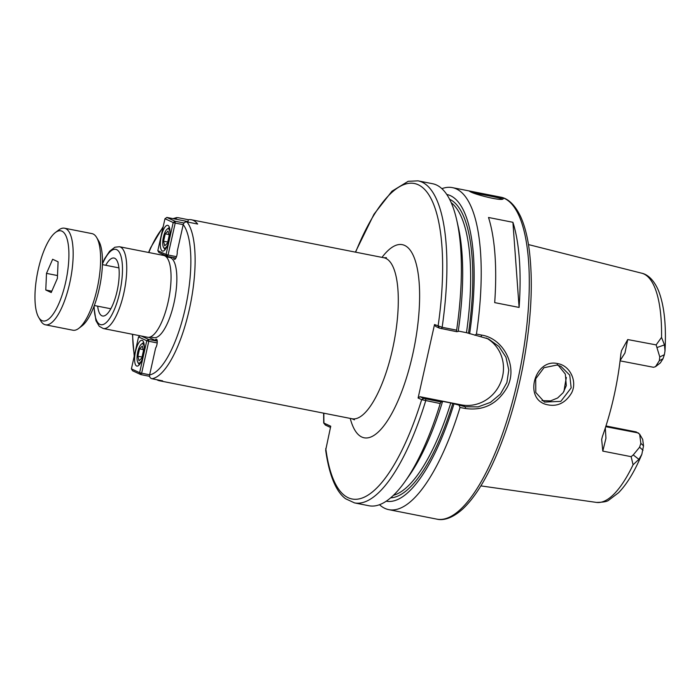 <?xml version="1.0" encoding="UTF-8"?>
<svg xmlns="http://www.w3.org/2000/svg" width="700" height="700" viewBox="0 0 700 700"><rect width="100%" height="100%" fill="white"/><g stroke="black" fill="none" stroke-linecap="round" stroke-linejoin="round"><path stroke-width="1.05" d="M149.809 337.146A4.926 1.575 101.2 0 1 149.879 337.899L155.067 340.305A4.926 1.575 101.2 0 1 156.398 339.176A4.926 1.575 101.2 0 1 157.22 342.755A4.926 1.575 101.2 0 1 155.627 348.031L149.625 374.885C149.354 376.88 150.133 378.166 151.952 378.744L162.627 380.852A82.066 26.294 101.2 0 1 159.6 380.791A82.066 26.294 101.2 0 1 157.631 380.144A82.066 26.294 101.2 0 1 156.774 379.697M155.067 340.305L157.202 340.725M187.871 221.812L188.344 219.713A82.066 26.294 101.2 0 1 191.371 219.765A82.066 26.294 101.2 0 1 197.68 224.044L186.996 221.935C185.089 221.778 183.829 222.661 183.216 224.595L177.222 251.44A4.926 1.575 101.2 0 1 176.487 256.734A4.926 1.575 101.2 0 1 174.484 259.385A4.926 1.575 101.2 0 1 173.661 257.652M150.334 336.971L153.843 337.662A40.871 13.099 -78.8 0 0 174.282 301.674A40.871 13.099 -78.8 0 0 170.651 257.801A40.871 13.099 -78.8 0 0 169.671 257.477L166.154 256.786M174.484 218.934L177.669 217.604L188.344 219.713M105.744 265.274A29.54 9.468 101.2 0 1 114.013 258.037A29.54 9.468 101.2 0 1 117.101 291.113A29.54 9.468 101.2 0 1 102.576 316.006A29.54 9.468 101.2 0 1 97.676 306.171M458.255 331.056L466.471 332.675L488.469 338.931L499.012 346.544L505.951 357.175L508.786 370.02L506.879 382.637L500.386 394.065L490.446 402.386L478.1 406.884L465.351 406.779L450.765 402.955L442.374 401.301L441.35 401.24L442.479 401.765A156.319 50.094 -78.8 0 1 409.238 475.528L405.265 481.189A164.124 52.596 -78.8 0 1 369.005 505.759L354.506 502.898A164.124 52.596 -78.8 0 0 354.515 502.898L345.616 498.767C337.409 492.791 329.656 478.502 325.675 450.196L330.741 426.221L323.689 422.975L323.627 413.158M434.525 324.529L435.697 326.428L439.364 328.134L456.759 331.704L456.627 330.155L442.137 327.294L434.525 324.529L418.101 398.011L421.794 399.717L440.221 403.55L441.053 401.984L423.658 398.414L421.794 399.717M93.888 306.679L95.961 320.714L99.251 326.314L103.276 328.519L147.586 337.269A41.685 13.361 -78.8 0 0 168.438 300.554A41.685 13.361 -78.8 0 0 164.727 255.797A41.685 13.361 -78.8 0 0 163.73 255.465L119.411 246.724L114.87 247.231L109.611 251.248L104.79 258.44L102.436 263.375M494.699 302.619A164.124 52.596 -78.8 0 0 488.512 217.481L512.916 222.294A164.124 52.596 101.2 0 1 519.102 307.431L494.699 302.619M512.916 222.294L519.102 307.431M563.999 391.396A86.984 27.877 101.2 0 1 566.37 377.466M620.121 360.535L624.951 353.01L627.734 339.553L621.521 350.63L620.847 354.007A118.991 38.133 -78.8 0 1 602.438 436.38L601.668 439.425L602.796 451.106L605.946 438.287L605.325 427.963M633.238 454.921L631.137 456.671L633.071 464.782L638.89 459.358L641.83 454.361L643.528 445.874L642.714 439.451L639.651 434.158L640.841 443.345L639.599 447.213L633.246 454.921L638.89 459.358M605.964 425.959L636.204 431.926L639.651 434.158M602.796 451.106L631.137 456.671M655.515 366.678L660.363 362.906L663.005 358.733L664.37 354.707L665 350.954L664.475 344.908L661.544 337.391L656.128 344.89L659.776 356.947L659.312 360.736L655.515 366.678L653.546 367.29M664.475 344.908L657.274 347.428M656.128 344.89L627.734 339.553M557.856 363.659C535.474 357.822 523.477 397.425 545.379 404.241C556.334 407.356 565.04 403.637 571.506 393.067C577.684 381.544 570.045 365.61 557.856 363.659L557.025 365.024L560.91 366.31L569.739 375.156L571.165 387.879L560.831 401.363L544.469 402.08L535.789 392.49L535.71 378.805L543.979 367.719L557.025 365.024M379.505 504.718A164.124 52.596 -78.8 0 0 384.886 508.375A164.124 52.596 -78.8 0 0 388.824 509.661A164.124 52.596 -78.8 0 0 460.04 407.461L465.386 408.511C483.656 410.988 497.613 403.891 507.238 387.223C518.096 366.739 503.72 338.59 481.793 335.116L476.446 334.066A164.124 52.596 -78.8 0 0 452.366 187.626A164.124 52.596 -78.8 0 0 441.866 188.668M459.148 405.554L460.04 407.461M386.243 501.2A156.319 50.094 -78.8 0 0 453.924 404.023M470.19 191.651C474.469 194.399 501.515 201.329 503.142 198.923C503.799 198.153 500.535 197.085 493.36 195.711L471.494 191.398L469.376 191.179L470.19 191.651M323.855 413.201A160.843 51.538 -78.8 0 0 323.934 423.071L325.342 425.04L330.461 427.446M541.966 400.645L550.567 400.881L557.629 397.994L563.176 392.656L566.3 385.621L565.346 374.115L558.285 365.33M469.63 333.734A156.319 50.094 -78.8 0 0 446.766 194.469M476.446 334.066L474.863 335.274M456.627 330.155A164.124 52.596 -78.8 0 0 456.759 220.211A164.124 52.596 -78.8 0 0 432.556 183.715L418.058 180.854A164.124 52.596 -78.8 0 1 442.137 327.294L441.402 328.676M456.759 331.704L458.194 331.476A156.319 50.094 -78.8 0 0 458.281 226.957L456.759 220.211M405.265 481.189A164.124 52.596 -78.8 0 0 440.221 403.55M442.479 401.765L441.053 401.984M486.386 338.047A36.111 34.099 -65.1 0 1 501.043 381.465A36.111 34.099 -65.1 0 1 461.169 404.836L419.983 396.716L423.658 398.414M418.101 398.011L419.983 396.716M438.217 326.235L439.364 328.134M472.421 192.579C479.273 194.189 501.174 197.706 502.014 199.202M168.026 231.061L169.155 235.664L167.51 243.04L164.727 245.822L163.59 241.22L165.244 233.844L168.026 231.061M165.244 233.844L168.884 234.561M163.59 241.22L167.729 242.043M167.65 244.851A9.844 3.159 101.2 0 1 164.229 248.027A9.844 3.159 101.2 0 1 163.529 247.328A9.844 3.159 101.2 0 1 163.275 237.834A9.844 3.159 101.2 0 1 167.125 229.145A9.844 3.159 101.2 0 1 169.986 232.995M169.444 227.526A11.489 3.684 -78.8 0 0 168.77 227.894L167.125 229.145M163.529 247.328L164.588 249.112A11.489 3.684 -78.8 0 0 165.069 249.707M184.03 223.011L175.079 221.244L166.854 217.429L164.972 218.724L173.197 222.539L175.079 221.244L175.21 223.064L173.197 222.539L166.049 254.485L157.824 250.67L158.996 252.569L167.221 256.384L166.049 254.485L168.07 255.01L167.221 256.384L175.91 258.099M166.854 217.429L186.987 221.401L188.991 222.329M157.824 250.67L164.972 218.724M176.505 256.681L168.07 255.01L175.21 223.064L183.207 224.648M162.295 250.976A13.134 4.209 101.2 0 1 161.131 236.88A13.134 4.209 101.2 0 1 167.694 225.321A13.134 4.209 101.2 0 1 168.009 225.426A13.134 4.209 101.2 0 1 169.181 239.514A13.134 4.209 101.2 0 1 162.61 251.081A13.134 4.209 101.2 0 1 162.295 250.976M137.883 356.23L139.536 348.854L142.319 346.071L143.447 350.674L141.803 358.05L139.02 360.824L137.883 356.23L142.021 357.044M139.536 348.854L143.176 349.571M141.942 359.861A9.844 3.159 101.2 0 1 137.821 362.338A9.844 3.159 101.2 0 1 137.567 352.844A9.844 3.159 101.2 0 1 141.418 344.155A9.844 3.159 101.2 0 1 142.809 343.866A9.844 3.159 101.2 0 1 144.279 348.005M143.736 342.536A11.489 3.684 -78.8 0 0 143.062 342.904L141.418 344.155M137.821 362.338L138.88 364.114A11.489 3.684 -78.8 0 0 139.361 364.717M140.175 335.808L138.548 336.928L146.773 340.743L148.654 339.447L148.785 341.267L146.773 340.743L139.633 372.689L141.645 373.214L140.796 374.588L139.633 372.689L131.407 368.874L132.571 370.773L140.796 374.588L149.607 376.329M149.643 374.797L141.645 373.214L148.785 341.267L157.202 342.93M157.246 341.145L148.654 339.447L141.278 336.026M131.407 368.874L138.548 336.928M148.977 337.312L149.852 337.488M142.301 340.428A13.134 4.209 101.2 0 1 143.474 354.524A13.134 4.209 101.2 0 1 136.903 366.091A13.134 4.209 101.2 0 1 136.588 365.986A13.134 4.209 101.2 0 1 135.424 351.89A13.134 4.209 101.2 0 1 141.986 340.331A13.134 4.209 101.2 0 1 142.301 340.428M46.498 273.376L52.649 259.271L58.091 261.8L57.374 278.425L51.222 292.53L45.78 290.001L46.498 273.376L57.496 275.546M45.78 290.001L51.8 291.191M78.706 328.414L82.005 325.911A45.955 14.726 -78.8 0 0 99.942 285.373A45.955 14.726 -78.8 0 0 98.752 241.062L96.644 237.493A49.236 15.776 101.2 0 1 97.921 284.979A49.236 15.776 101.2 0 1 78.706 328.414A49.236 15.776 101.2 0 1 72.914 330.225L45.456 324.809A49.236 15.776 -78.8 0 0 70.079 281.444A49.236 15.776 -78.8 0 0 65.695 228.585A49.236 15.776 -78.8 0 0 64.514 228.2A49.236 15.776 -78.8 0 0 58.721 230.011L55.422 232.505A45.955 14.726 101.2 0 1 61.933 231.175A45.955 14.726 101.2 0 1 64.19 288.155A45.955 14.726 101.2 0 1 38.675 317.363A45.955 14.726 101.2 0 1 37.485 273.053A45.955 14.726 101.2 0 1 55.422 232.505M38.675 317.363L40.784 320.933A49.236 15.776 -78.8 0 0 44.275 324.424A49.236 15.776 -78.8 0 0 45.456 324.809M64.514 228.2L91.971 233.616A49.236 15.776 101.2 0 1 93.152 234.001A49.236 15.776 101.2 0 1 96.644 237.493M149.625 374.885A78.776 25.244 -78.8 0 0 185.255 308.481A78.776 25.244 -78.8 0 0 183.216 224.595M162.951 227.763A78.776 25.244 -78.8 0 0 148.811 252.525M132.676 334.32A78.776 25.244 -78.8 0 0 134.452 355.259M151.952 378.744A82.066 26.294 -78.8 0 0 189.289 309.54A82.066 26.294 -78.8 0 0 186.996 221.935M386.444 257.661L383.863 257.749A82.066 26.294 101.2 0 1 385.831 258.396A82.066 26.294 101.2 0 1 392.455 349.624A82.066 26.294 101.2 0 1 352.091 418.775L159.6 380.791M350.236 418.408A98.473 31.553 -78.8 0 0 412.606 354.909A98.473 31.553 -78.8 0 0 404.652 245.429A98.473 31.553 -78.8 0 0 382.007 257.381M325.78 448.403A160.843 51.538 -78.8 0 0 421.662 399.656L423.544 398.361M439.25 328.081L438.086 326.183A160.843 51.538 -78.8 0 0 423.281 188.134A160.843 51.538 -78.8 0 0 355.626 252.184M103.276 328.519A41.685 13.361 -78.8 0 0 124.119 291.804A41.685 13.361 -78.8 0 0 120.409 247.047A41.685 13.361 -78.8 0 0 119.411 246.724M94.124 306.066A38.404 12.303 -78.8 0 0 114.966 308.079A38.404 12.303 -78.8 0 0 116.646 249.646A38.404 12.303 -78.8 0 0 102.419 264.023M643.003 450.284L639.599 447.213M640.841 443.345L643.528 445.874M638.496 432.985L605.736 426.685M663.005 358.733L659.312 360.736M659.776 356.947L664.37 354.707M480.874 485.887L596.435 502.416A116.839 37.441 -78.8 0 0 633.071 464.782M661.544 337.391A116.839 37.441 -78.8 0 0 641.673 273.192L528.483 244.58M500.421 197.102C505.838 197.925 513.8 202.195 520.695 216.773C524.195 224.507 526.837 234.071 528.622 245.464C533.584 279.606 531.606 320.285 522.681 367.483C515.27 404.933 504.936 437.719 491.671 465.85C482.475 485.082 472.894 499.406 462.927 508.821C451.028 519.584 442.102 520.433 436.879 519.146A164.124 52.596 -78.8 0 0 518.962 374.588A164.124 52.596 -78.8 0 0 504.35 198.389A164.124 52.596 -78.8 0 0 500.421 197.102L493.64 195.764M324.345 423.246L325.509 425.145M354.515 502.898A164.124 52.596 -78.8 0 0 425.731 400.689L425.696 398.956M481.066 336.499L481.793 335.116M461.169 404.836L465.351 406.779L465.386 408.511M390.644 497.849A152.635 48.913 -78.8 0 0 452.786 403.498M393.461 495.294A150.999 48.387 -78.8 0 0 450.765 402.955M468.501 333.209A152.635 48.913 -78.8 0 0 449.558 199.246M466.471 332.675A150.999 48.387 -78.8 0 0 451.202 202.685M134.234 356.239L132.44 334.276M148.584 252.481L150.605 247.756L163.214 226.572M173.031 218.645L176.654 217.586M354.445 419.825L352.091 418.775M383.863 257.749L191.371 219.765M653.59 367.299L620.086 360.859M641.673 273.192C646.625 274.164 653.398 278.688 658.464 290.57C664.23 305.217 666.409 325.342 665 350.954M596.435 502.416C603.383 502.311 607.548 501.515 608.939 500.028L618.572 492.721C626.981 484.076 634.734 471.293 641.83 454.361M471.494 191.398L452.366 187.626M436.879 519.146L388.824 509.661M325.342 425.04L323.689 422.975M355.399 252.131L374.01 214.191L391.965 191.214L408.205 181.3L418.058 180.854M94.334 305.515L110.836 308.77M102.401 264.618L118.913 267.873"/></g></svg>
